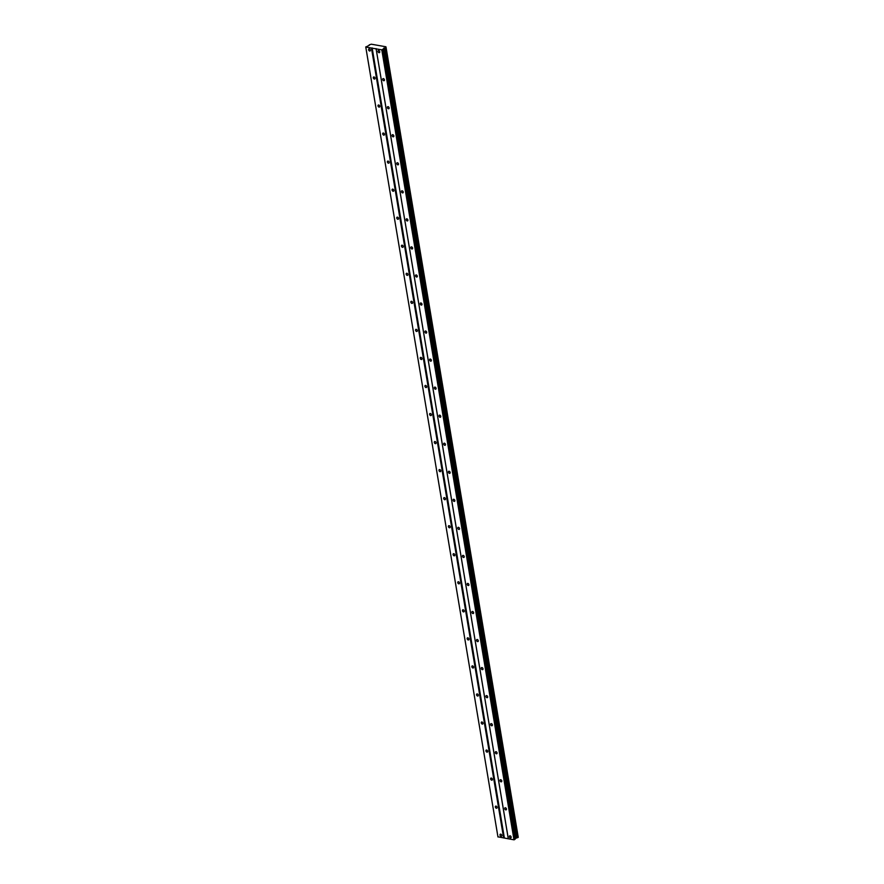 <?xml version="1.0" encoding="UTF-8"?>
<svg xmlns="http://www.w3.org/2000/svg" width="884" height="884" viewBox="0 0 884 884"><rect width="100%" height="100%" fill="white"/><g stroke="black" fill="none" stroke-linecap="round" stroke-linejoin="round"><path stroke-width="1.33" d="M509.394 836.717A1.149 0.773 -121.6 0 0 511.151 837.026A1.149 0.773 -121.6 0 0 509.394 836.717M377.987 51.471A1.149 0.773 -121.6 0 0 379.744 51.78A1.149 0.773 -121.6 0 0 377.987 51.471M382.684 79.516A1.149 0.773 -121.6 0 0 384.441 79.825A1.149 0.773 -121.6 0 0 382.684 79.516M387.38 107.55A1.149 0.773 -121.6 0 0 389.137 107.87A1.149 0.773 -121.6 0 0 387.38 107.55M392.065 135.595A1.149 0.773 -121.6 0 0 393.833 135.915A1.149 0.773 -121.6 0 0 392.065 135.595M396.761 163.639A1.149 0.773 -121.6 0 0 398.518 163.96A1.149 0.773 -121.6 0 0 396.761 163.639M401.458 191.684A1.149 0.773 -121.6 0 0 403.214 192.005A1.149 0.773 -121.6 0 0 401.458 191.684M406.154 219.729A1.149 0.773 -121.6 0 0 407.911 220.05A1.149 0.773 -121.6 0 0 406.154 219.729M410.839 247.774A1.149 0.773 -121.6 0 0 412.596 248.095A1.149 0.773 -121.6 0 0 410.839 247.774M415.535 275.819A1.149 0.773 -121.6 0 0 417.292 276.139A1.149 0.773 -121.6 0 0 415.535 275.819M420.231 303.864A1.149 0.773 -121.6 0 0 421.988 304.184A1.149 0.773 -121.6 0 0 420.231 303.864M424.917 331.909A1.149 0.773 -121.6 0 0 426.685 332.229A1.149 0.773 -121.6 0 0 424.917 331.909M429.613 359.954A1.149 0.773 -121.6 0 0 431.37 360.274A1.149 0.773 -121.6 0 0 429.613 359.954M434.309 387.999A1.149 0.773 -121.6 0 0 436.066 388.319A1.149 0.773 -121.6 0 0 434.309 387.999M439.005 416.044A1.149 0.773 -121.6 0 0 440.762 416.364A1.149 0.773 -121.6 0 0 439.005 416.044M443.691 444.088A1.149 0.773 -121.6 0 0 445.448 444.409A1.149 0.773 -121.6 0 0 443.691 444.088M448.387 472.133A1.149 0.773 -121.6 0 0 450.144 472.454A1.149 0.773 -121.6 0 0 448.387 472.133M453.083 500.178A1.149 0.773 -121.6 0 0 454.84 500.499A1.149 0.773 -121.6 0 0 453.083 500.178M457.768 528.223A1.149 0.773 -121.6 0 0 459.536 528.544A1.149 0.773 -121.6 0 0 457.768 528.223M462.465 556.268A1.149 0.773 -121.6 0 0 464.222 556.577A1.149 0.773 -121.6 0 0 462.465 556.268M467.161 584.313A1.149 0.773 -121.6 0 0 468.918 584.622A1.149 0.773 -121.6 0 0 467.161 584.313M471.857 612.358A1.149 0.773 -121.6 0 0 473.614 612.667A1.149 0.773 -121.6 0 0 471.857 612.358M476.542 640.403A1.149 0.773 -121.6 0 0 478.299 640.712A1.149 0.773 -121.6 0 0 476.542 640.403M481.239 668.448A1.149 0.773 -121.6 0 0 482.995 668.757A1.149 0.773 -121.6 0 0 481.239 668.448M485.935 696.493A1.149 0.773 -121.6 0 0 487.692 696.802A1.149 0.773 -121.6 0 0 485.935 696.493M490.62 724.537A1.149 0.773 -121.6 0 0 492.388 724.847A1.149 0.773 -121.6 0 0 490.62 724.537M495.316 752.582A1.149 0.773 -121.6 0 0 497.073 752.892A1.149 0.773 -121.6 0 0 495.316 752.582M500.012 780.627A1.149 0.773 -121.6 0 0 501.769 780.937A1.149 0.773 -121.6 0 0 500.012 780.627M504.709 808.672A1.149 0.773 -121.6 0 0 506.466 808.982A1.149 0.773 -121.6 0 0 504.709 808.672M369.302 45.283L365.777 47.04L381.8 49.869L513.991 839.8L508.322 838.794L376.131 48.874M500.012 835.06A1.149 0.773 -121.6 0 0 501.781 835.369A1.149 0.773 -121.6 0 0 500.012 835.06M368.606 49.802A1.149 0.773 -121.6 0 0 370.374 50.123A1.149 0.773 -121.6 0 0 368.606 49.802M373.302 77.847A1.149 0.773 -121.6 0 0 375.059 78.168A1.149 0.773 -121.6 0 0 373.302 77.847M377.998 105.892A1.149 0.773 -121.6 0 0 379.755 106.213A1.149 0.773 -121.6 0 0 377.998 105.892M382.695 133.937A1.149 0.773 -121.6 0 0 384.452 134.257A1.149 0.773 -121.6 0 0 382.695 133.937M387.38 161.982A1.149 0.773 -121.6 0 0 389.137 162.302A1.149 0.773 -121.6 0 0 387.38 161.982M392.076 190.027A1.149 0.773 -121.6 0 0 393.833 190.347A1.149 0.773 -121.6 0 0 392.076 190.027M396.772 218.072A1.149 0.773 -121.6 0 0 398.529 218.381A1.149 0.773 -121.6 0 0 396.772 218.072M401.458 246.117A1.149 0.773 -121.6 0 0 403.226 246.426A1.149 0.773 -121.6 0 0 401.458 246.117M406.154 274.162A1.149 0.773 -121.6 0 0 407.911 274.471A1.149 0.773 -121.6 0 0 406.154 274.162M410.85 302.206A1.149 0.773 -121.6 0 0 412.607 302.516A1.149 0.773 -121.6 0 0 410.85 302.206M415.546 330.251A1.149 0.773 -121.6 0 0 417.303 330.561A1.149 0.773 -121.6 0 0 415.546 330.251M420.231 358.296A1.149 0.773 -121.6 0 0 421.988 358.606A1.149 0.773 -121.6 0 0 420.231 358.296M424.928 386.341A1.149 0.773 -121.6 0 0 426.685 386.651A1.149 0.773 -121.6 0 0 424.928 386.341M429.624 414.386A1.149 0.773 -121.6 0 0 431.381 414.695A1.149 0.773 -121.6 0 0 429.624 414.386M434.309 442.431A1.149 0.773 -121.6 0 0 436.077 442.74A1.149 0.773 -121.6 0 0 434.309 442.431M439.005 470.476A1.149 0.773 -121.6 0 0 440.762 470.785A1.149 0.773 -121.6 0 0 439.005 470.476M443.702 498.521A1.149 0.773 -121.6 0 0 445.459 498.83A1.149 0.773 -121.6 0 0 443.702 498.521M448.398 526.566A1.149 0.773 -121.6 0 0 450.155 526.875A1.149 0.773 -121.6 0 0 448.398 526.566M453.083 554.611A1.149 0.773 -121.6 0 0 454.84 554.92A1.149 0.773 -121.6 0 0 453.083 554.611M457.779 582.655A1.149 0.773 -121.6 0 0 459.536 582.965A1.149 0.773 -121.6 0 0 457.779 582.655M462.476 610.7A1.149 0.773 -121.6 0 0 464.233 611.01A1.149 0.773 -121.6 0 0 462.476 610.7M467.161 638.745A1.149 0.773 -121.6 0 0 468.929 639.055A1.149 0.773 -121.6 0 0 467.161 638.745M471.857 666.79A1.149 0.773 -121.6 0 0 473.614 667.1A1.149 0.773 -121.6 0 0 471.857 666.79M476.553 694.835A1.149 0.773 -121.6 0 0 478.31 695.144A1.149 0.773 -121.6 0 0 476.553 694.835M481.25 722.88A1.149 0.773 -121.6 0 0 483.007 723.189A1.149 0.773 -121.6 0 0 481.25 722.88M485.935 750.925A1.149 0.773 -121.6 0 0 487.692 751.234A1.149 0.773 -121.6 0 0 485.935 750.925M490.631 778.97A1.149 0.773 -121.6 0 0 492.388 779.279A1.149 0.773 -121.6 0 0 490.631 778.97M495.327 807.015A1.149 0.773 -121.6 0 0 497.084 807.324A1.149 0.773 -121.6 0 0 495.327 807.015M381.8 49.869L386.065 47.404L518.256 837.336L515.029 838.596M513.991 839.8L515.14 839.247L382.949 49.316M365.744 46.907L497.935 836.828L508.322 838.794M382.153 49.802L514.344 839.734M386.065 47.404L385.91 46.775L371.324 44.2L369.225 44.863M508.256 838.529L376.065 48.598M516.4 837.91L384.22 47.979M385.391 47.725L517.582 837.645M383.8 48.079L515.991 837.999M504.344 837.844L372.153 47.913M371.446 48.045L503.637 837.966M497.968 836.971L365.777 47.04M385.645 47.67L517.836 837.59"/></g></svg>
